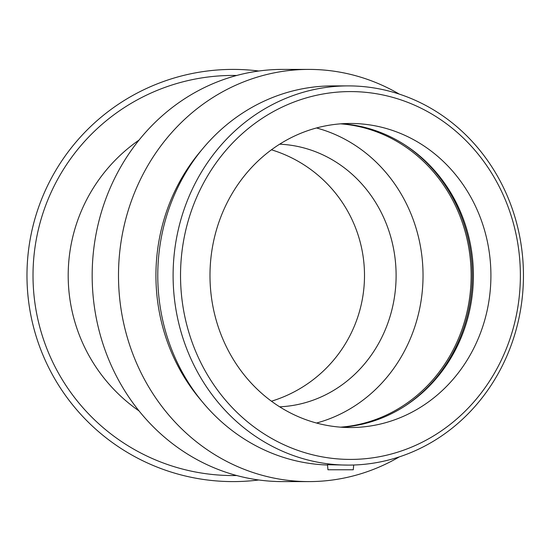 <?xml version="1.0" encoding="UTF-8"?>
<svg xmlns="http://www.w3.org/2000/svg" width="551" height="551" viewBox="0 0 551 551"><rect width="100%" height="100%" fill="white"/><g stroke="black" fill="none" stroke-linecap="round" stroke-linejoin="round"><path stroke-width="0.83" d="M279.66 144.183A131.427 121.42 -90 0 1 396.107 275.5A131.427 121.42 -90 0 1 279.66 406.817M271.436 401.204A131.427 131.427 0 0 0 271.436 149.796M139.072 410.956A164.873 164.873 0 0 1 139.072 140.044M399.296 456.889A206.095 190.405 -90 0 1 308.897 481.595L282.573 481.595A206.095 190.405 -90 0 1 92.169 275.5A206.095 190.405 -90 0 1 282.573 69.405L308.897 69.405A206.095 190.405 -90 0 1 399.296 94.111M348.273 465.106A189.606 175.177 -90 0 1 173.104 275.5A189.606 175.177 -90 0 1 348.273 85.894A189.606 175.177 -90 0 1 523.45 275.5A189.606 175.177 -90 0 1 348.273 465.106L327.501 464.72L327.941 469.769L353.281 469.769L353.694 465.016M350.45 459.417A183.917 169.922 -90 0 1 203.298 183.538A183.917 169.922 -90 0 1 497.608 183.538A183.917 169.922 -90 0 1 350.45 459.417M350.45 427.535A152.035 140.464 -90 0 1 209.986 275.5A152.035 140.464 -90 0 1 350.45 123.465A152.035 140.464 -90 0 1 490.913 275.5A152.035 140.464 -90 0 1 350.45 427.535M327.528 465.016A189.606 175.177 -90 0 1 157.793 272.566A189.606 175.177 -90 0 1 332.942 85.894L348.273 85.894M201.645 401.011A183.917 169.922 -90 0 1 201.645 149.989M308.897 481.595A206.095 190.405 -90 0 1 118.493 275.5A206.095 190.405 -90 0 1 308.897 69.405M316.515 127.97A152.035 140.464 -90 0 1 423.037 275.5A152.035 140.464 -90 0 1 316.515 423.03M340.559 123.844A152.035 140.464 -90 0 1 471.133 275.5A152.035 140.464 -90 0 1 340.559 427.156M404.186 144.465A153.302 141.635 -90 0 1 404.186 406.535M341.696 123.761A152.035 140.464 -90 0 1 405.026 145.009A152.035 140.464 -90 0 1 405.026 405.991A152.035 140.464 -90 0 1 341.696 427.239M236.703 75.473A200.061 200.061 0 0 0 33.012 275.5A200.061 200.061 0 0 0 236.703 475.527M258.798 71.017A206.095 206.095 0 0 0 27.378 262.607A206.095 206.095 0 0 0 258.798 479.983"/></g></svg>
